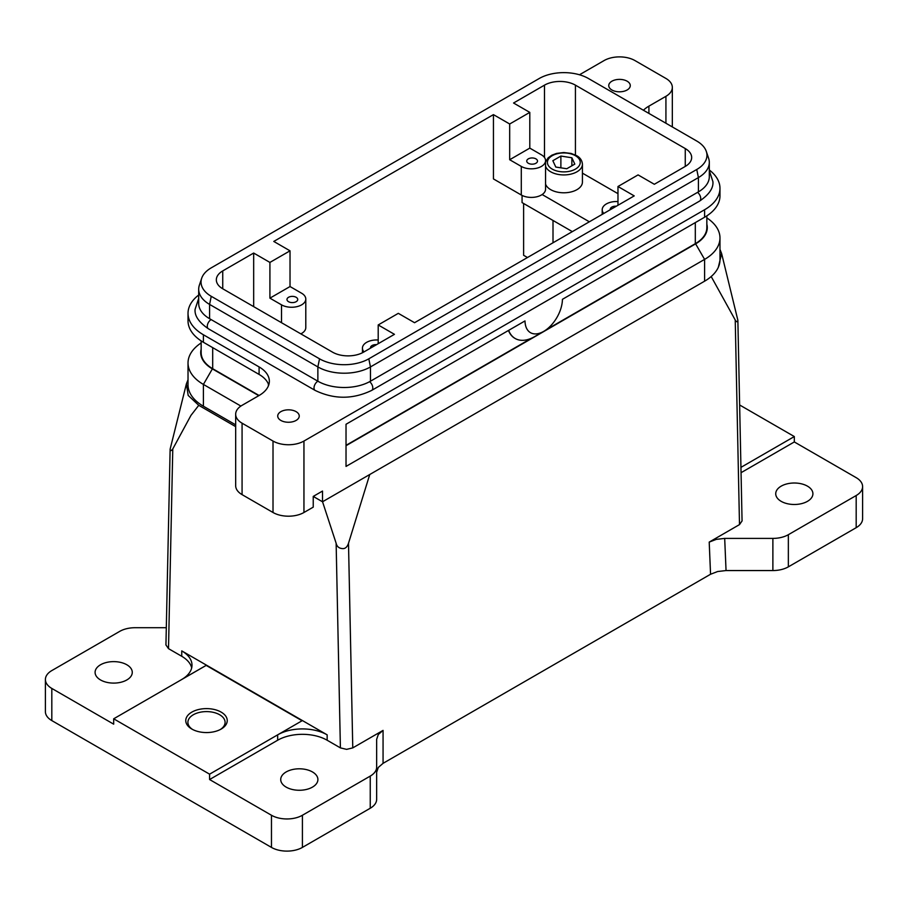 <?xml version="1.0" encoding="UTF-8"?>
<svg xmlns="http://www.w3.org/2000/svg" width="908" height="908" viewBox="0 0 908 908"><rect width="100%" height="100%" fill="white"/><g stroke="black" fill="none" stroke-linecap="round" stroke-linejoin="round"><path stroke-width="1.36" d="M545.56 166.198A18.591 10.737 180 0 0 550.679 171.782A18.591 10.737 180 0 0 576.977 171.782A18.591 10.737 180 0 0 582.425 164.189L582.425 182.054A18.591 10.737 180 0 1 576.977 189.647A18.591 10.737 180 0 1 558.363 192.314A18.591 10.737 180 0 1 545.56 184.063M268.734 384.958A35.003 20.203 0 0 0 259.086 374.425L203.403 342.271A52.505 30.316 180 0 1 188.024 320.842L188.024 313.339A52.505 30.316 180 0 1 198.693 295.021M201.156 340.886L201.156 352.633A39.373 22.734 0 0 0 212.688 368.705L259.086 395.502A35.003 20.203 0 0 0 269.347 381.212A35.003 20.203 0 0 0 259.086 366.923L203.403 334.768A52.505 30.316 180 0 1 188.024 313.339M253.673 306.632L253.673 253.048L222.744 270.913A21.871 12.633 0 0 0 216.331 279.846A21.871 12.633 0 0 0 222.744 288.778L332.566 352.179A21.871 12.633 0 0 0 348.036 355.879A21.871 12.633 0 0 0 363.506 352.179L394.447 334.326L378.205 324.951L378.205 343.701M288.54 301.694A5.38 3.11 180 0 1 286.973 299.492A5.38 3.11 180 0 1 290.288 296.621A5.38 3.11 180 0 1 296.156 297.291A5.38 3.11 180 0 1 297.733 299.492A5.38 3.11 180 0 1 294.408 302.364A5.38 3.11 180 0 1 288.54 301.694M370.543 348.116A5.38 3.11 180 0 1 370.498 347.719A5.38 3.11 180 0 1 376.582 344.643M695.71 222.369A39.816 22.984 0 0 1 695.63 222.415L704.597 217.239A52.505 30.316 180 0 0 719.976 195.81L719.976 188.308A52.505 30.316 180 0 1 704.597 209.737L303.953 441.05A21.871 12.633 180 0 1 288.483 444.75A21.871 12.633 180 0 1 273.013 441.05L273.013 512.498L242.073 494.633A21.871 12.633 0 0 1 235.671 485.701L235.671 414.252A21.871 12.633 180 0 1 242.073 405.32L259.086 395.502M273.013 441.05L242.073 423.185A21.871 12.633 180 0 1 235.671 414.252M273.013 512.498A21.871 12.633 0 0 0 288.483 516.198A21.871 12.633 0 0 0 303.953 512.498L313.237 507.141L313.237 496.415L322.51 491.058L322.51 501.784L704.597 281.185A52.505 30.316 0 0 0 718.341 267.247L721.622 253.536L719.976 249.382M672.329 126.938L672.329 87.384A21.871 12.633 180 0 1 665.927 96.316L648.914 106.134A35.003 20.203 0 0 0 643.42 110.243M579.486 74.774L604.047 60.586A21.871 12.633 180 0 1 619.517 56.886A21.871 12.633 180 0 1 634.987 60.586L665.927 78.451A21.871 12.633 180 0 1 672.329 87.384M378.205 324.951L398.317 313.339L414.559 322.715L634.215 195.89L617.973 186.515L638.086 174.904L654.327 184.279L685.256 166.425A21.871 12.633 0 0 0 691.669 157.493A21.871 12.633 0 0 0 685.256 148.56L575.434 85.148A21.871 12.633 0 0 0 559.964 81.448A21.871 12.633 0 0 0 544.494 85.148L513.553 103.013L529.795 112.388L529.795 148.118L541.395 154.814A14.222 8.206 180 0 1 545.56 160.614A14.222 8.206 180 0 1 536.787 168.207A14.222 8.206 180 0 1 521.294 166.425L509.683 159.729L509.683 123.999L493.441 114.624L273.785 241.437L290.027 250.824L290.027 286.542L301.626 293.239A14.222 8.206 180 0 1 305.792 299.05A14.222 8.206 180 0 1 297.018 306.632A14.222 8.206 180 0 1 281.525 304.85L269.914 298.153L269.914 262.423L253.673 253.048M535.924 158.866A5.38 3.11 180 0 1 537.502 161.068A5.38 3.11 180 0 1 534.176 163.939A5.38 3.11 180 0 1 528.308 163.258A5.38 3.11 180 0 1 526.742 161.068A5.38 3.11 180 0 1 530.056 158.196A5.38 3.11 180 0 1 535.924 158.866M627.133 81.198A10.76 6.208 180 0 1 630.277 85.602A10.76 6.208 180 0 1 623.637 91.333A10.76 6.208 180 0 1 611.913 89.994A10.76 6.208 180 0 1 608.757 85.602A10.76 6.208 180 0 1 615.397 79.859A10.76 6.208 180 0 1 627.133 81.198M296.087 411.642A10.76 6.208 180 0 1 299.243 416.046A10.76 6.208 180 0 1 292.603 421.777A10.76 6.208 180 0 1 280.867 420.438A10.76 6.208 180 0 1 277.723 416.046A10.76 6.208 180 0 1 284.363 410.303A10.76 6.208 180 0 1 296.087 411.642M314.281 495.813L314.281 497.028L322.51 501.784M709.307 169.989A52.505 30.316 180 0 1 719.976 188.308M718.341 267.247A52.505 30.316 0 0 0 719.976 259.756L719.976 237.964A52.505 30.316 0 0 0 706.844 217.909M706.844 224.197A39.816 22.984 180 0 1 707.287 227.602A39.816 22.984 180 0 1 695.63 243.855L346.027 445.692M704.597 209.737L704.597 217.239L562.438 299.311A26.468 15.288 -60 0 1 543.722 331.375A26.468 15.288 -60 0 1 525.006 320.921L346.027 424.263L346.027 466.417L704.597 259.393A52.505 30.316 0 0 0 719.976 237.964M235.671 424.842L203.403 406.216A52.505 30.316 0 0 1 188.024 384.788L188.024 362.996A52.505 30.316 0 0 0 203.403 384.424L240.892 406.069M258.78 395.684L212.37 368.886A39.816 22.984 180 0 1 200.713 352.633A39.816 22.984 180 0 1 201.156 349.228M201.156 342.94A52.505 30.316 0 0 0 188.024 362.996M212.29 347.401A39.816 22.984 -0 0 0 212.37 347.446L203.403 342.271L203.403 334.768M742.052 520.92L739.498 524.608L709.205 542.099L710.555 574.253L717.66 571.518L726.048 570.553L772.878 570.553A21.871 12.633 0 0 0 781.255 569.588A21.871 12.633 0 0 0 788.348 566.853L856.187 527.684A21.871 12.633 0 0 0 862.6 518.752L862.6 486.597A21.871 12.633 180 0 1 856.187 495.53L788.348 534.699A21.871 12.633 180 0 1 781.255 537.434A21.871 12.633 180 0 1 772.878 538.399L724.686 538.399L716.31 539.363L709.205 542.099M721.622 253.536L737.864 320.263C737.364 322.283 736.479 322.192 735.23 320.002L711.191 276.531M376.65 772.265L378.318 767.43L383.062 763.333L383.062 730.395L352.769 747.886L346.584 749.361L340.398 747.886L327.152 740.236A35.003 20.203 0 0 0 302.409 734.322A35.003 20.203 0 0 0 277.655 740.236L209.589 779.529L209.589 774.172L113.682 718.807L206.184 665.394L302.069 720.748L209.589 774.172M369.749 474.509L348.502 543.268C347.196 547.115 345.154 548.897 342.395 548.591C338.99 548.33 336.902 546.548 336.13 543.245L322.544 501.761M191.69 667.879A35.003 20.203 0 0 0 181.748 656.291L168.502 648.641L165.948 644.941M172.781 448.938C171.237 451.06 170.363 451.128 170.137 449.131L186.401 383.846L188.183 395.423L198.761 405.32L190.952 415.399L172.781 448.938L168.502 648.641M181.748 679.513L181.748 679.468A35.003 20.203 0 0 0 191.997 665.178A35.003 20.203 0 0 0 181.748 650.888L327.152 734.844A35.003 20.203 0 0 0 302.409 728.92A35.003 20.203 0 0 0 277.655 734.844L277.655 740.236M271.469 847.414A21.871 12.633 0 0 0 286.939 851.114A21.871 12.633 0 0 0 302.409 847.414L370.248 808.245A21.871 12.633 0 0 0 374.993 804.148A21.871 12.633 0 0 0 376.65 799.312L376.65 767.158A21.871 12.633 180 0 1 374.993 771.993A21.871 12.633 180 0 1 370.248 776.09L302.409 815.259A21.871 12.633 180 0 1 286.939 818.959A21.871 12.633 180 0 1 271.469 815.259L271.469 847.414L51.813 720.589A21.871 12.633 0 0 1 45.4 711.656L45.4 679.513A21.871 12.633 180 0 1 51.813 670.581L119.652 631.412A21.871 12.633 180 0 1 126.745 628.665A21.871 12.633 180 0 1 135.122 627.712L166.312 627.712M741.053 472.693L794.318 441.946L856.187 477.665A21.871 12.633 180 0 1 862.6 486.597M383.062 730.395L378.318 734.493L376.65 739.328L376.65 767.158M113.682 718.807L113.682 724.164L51.813 688.434A21.871 12.633 180 0 1 45.4 679.513M126.836 664.77A18.591 10.737 180 0 1 132.273 672.363A18.591 10.737 180 0 1 120.798 682.283A18.591 10.737 180 0 1 100.538 679.956A18.591 10.737 180 0 1 95.09 672.363A18.591 10.737 180 0 1 106.565 662.443A18.591 10.737 180 0 1 126.836 664.77M807.462 486.155A18.591 10.737 180 0 1 812.91 493.748A18.591 10.737 180 0 1 801.435 503.668A18.591 10.737 180 0 1 781.164 501.341A18.591 10.737 180 0 1 775.727 493.748A18.591 10.737 180 0 1 787.202 483.828A18.591 10.737 180 0 1 807.462 486.155M312.454 771.948A18.591 10.737 180 0 1 317.902 779.529A18.591 10.737 180 0 1 306.427 789.449A18.591 10.737 180 0 1 286.168 787.123A18.591 10.737 180 0 1 280.72 779.529A18.591 10.737 180 0 1 292.194 769.621A18.591 10.737 180 0 1 312.454 771.948M192.632 729.499A18.591 10.737 180 0 1 187.899 722.337A18.591 10.737 180 0 1 199.385 712.417A18.591 10.737 180 0 1 219.645 714.744A18.591 10.737 180 0 1 225.093 722.337A18.591 10.737 180 0 1 220.36 729.499M221.166 712.122A20.736 11.974 0 0 0 191.838 712.122A20.736 11.974 0 0 0 191.838 729.056L191.838 729.056A20.736 11.974 0 0 0 221.166 729.056A20.736 11.974 0 0 0 221.166 712.122M206.184 665.394L302.092 720.736M181.748 679.468L206.184 665.36M271.469 815.259L209.589 779.529M545.56 160.614L545.56 189.193A14.222 8.206 0 0 1 536.787 196.786A14.222 8.206 0 0 1 521.294 195.004L493.441 178.921L493.441 114.624M710.555 574.253L383.062 763.333M235.671 426.635L198.761 405.32M574.809 164.098L566.774 168.74L555.787 167.049L552.847 160.705L560.883 156.062L571.87 157.765L574.809 164.098M560.883 167.832L560.883 156.062M571.87 165.801L571.87 157.765M523.61 203.483L523.61 255.284L527.48 257.52M572.335 231.619L522.066 202.597L522.066 195.413M188.024 379.782L186.401 383.846M794.318 441.946L794.318 436.555L740.939 467.37M739.634 404.979L794.318 436.555M259.086 374.425L259.086 366.923M525.006 320.921L508.662 330.364A39.157 22.609 120 0 0 515.165 338.491A39.157 22.609 120 0 0 534.744 336.562L543.722 331.375M515.018 338.4A39.157 22.609 -60 0 1 514.859 338.321A39.157 22.609 -60 0 1 508.469 330.478M346.027 445.34L531.827 338.06M546.117 329.808L695.312 243.673A39.373 22.734 0 0 0 706.844 227.602L706.844 215.854M198.693 289.221L198.693 303.51A37.194 21.474 0 0 0 209.589 318.697L317.868 381.212A37.194 21.474 0 0 0 370.464 381.212L698.411 191.872A37.194 21.474 0 0 0 709.307 176.697L709.307 162.407A37.194 21.474 180 0 1 698.411 177.582L370.464 366.923A37.194 21.474 180 0 1 317.868 366.923L209.589 304.407A37.194 21.474 180 0 1 198.693 289.221A37.194 21.474 180 0 1 199.374 285.157L201.678 278.268A34.844 20.112 0 0 0 211.246 296.303L319.537 358.819A34.844 20.112 0 0 0 368.807 358.819L696.754 169.478A34.844 20.112 0 0 0 706.322 151.443A34.844 20.112 0 0 0 696.754 141.035L588.463 78.519A34.844 20.112 0 0 0 539.193 78.519L211.246 267.849A34.844 20.112 0 0 0 201.678 278.268M706.322 151.443L708.626 158.333A37.194 21.474 180 0 1 709.307 162.407M610.312 209.691A5.38 3.11 180 0 1 610.267 209.294A5.38 3.11 180 0 1 616.35 206.207M582.425 173.144L617.973 193.665M589.349 221.79L542.144 194.539M509.683 159.729L529.795 148.118M603.763 213.471A14.222 8.206 180 0 1 602.208 209.737A14.222 8.206 180 0 1 617.973 201.576M617.973 186.515L617.973 205.276M509.683 123.999L529.795 112.388M269.914 262.423L290.027 250.824M300.832 333.86A14.222 8.206 0 0 0 305.792 327.629L305.792 299.05M363.995 351.907A14.222 8.206 180 0 1 362.44 348.161A14.222 8.206 180 0 1 378.205 340.001M269.914 298.153L290.027 286.542M211.133 319.582A5.471 3.155 120 0 0 207.274 326.29A5.471 3.155 120 0 0 208.409 328.787L315.144 390.417C333.974 399.486 352.815 399.486 371.656 390.417A5.471 3.155 60 0 0 372.791 387.909A5.471 3.155 60 0 0 369.613 381.689M319.537 358.819L317.868 366.923L317.868 381.212A5.471 3.155 120 0 0 314.009 387.909A5.471 3.155 120 0 0 315.144 390.417M697.571 192.36A5.471 3.155 60 0 1 700.726 198.568A5.471 3.155 60 0 1 699.591 201.077L371.656 390.417M552.223 169.104A16.412 9.477 180 0 1 552.223 155.711A16.412 9.477 180 0 1 575.434 155.711A16.412 9.477 180 0 1 575.434 169.104A16.412 9.477 180 0 1 552.223 169.104M222.744 288.778L222.744 270.913M242.073 494.633L242.073 423.185M303.953 512.498L303.953 441.05M575.434 155.018L575.434 85.148M648.914 113.409L648.914 106.134M704.597 281.185L704.597 259.393L695.63 243.855M203.403 406.216L203.403 384.424L212.37 368.886M352.769 747.886L348.502 543.268M553.006 220.451L553.006 242.776M181.748 650.888L181.748 656.291M327.152 740.236L327.152 734.844M788.348 566.853L788.348 534.699M302.409 847.414L302.409 815.259M51.813 720.589L51.813 688.434M544.494 85.148L544.494 157.493M370.248 776.09L370.248 808.245M772.878 538.399L772.878 570.553M856.187 495.53L856.187 527.684M726.048 570.553L724.686 538.399M735.23 320.002L739.498 524.608M336.13 543.245L340.398 747.886M695.312 222.596L695.312 243.673M268.371 383.982L268.371 385.934M212.688 347.628L212.688 368.705M698.411 191.872L698.411 177.582L696.754 169.478M521.294 195.004L521.294 166.425M685.256 148.56L685.256 166.425M665.927 96.316L665.927 123.238M209.589 318.697L209.589 304.407L211.246 296.303M370.464 381.212L370.464 366.923L368.807 358.819M281.525 322.715L281.525 304.85M208.409 328.787C198.863 322.261 194.426 315.768 195.095 309.322L198.693 298.391M699.591 201.077C709.137 194.55 713.575 188.058 712.905 181.6L709.307 170.681M582.425 164.189C582.085 160.398 580.121 157.538 576.523 155.597L571.121 153.441L563.811 152.533L556.581 153.418L551.826 155.211L548.148 157.833L545.56 161.953M212.37 347.446L203.403 342.271M742.063 520.976L737.864 320.206M165.937 645.009L170.137 449.074M602.208 214.379L602.208 209.737M362.44 352.758L362.44 348.161"/></g></svg>
